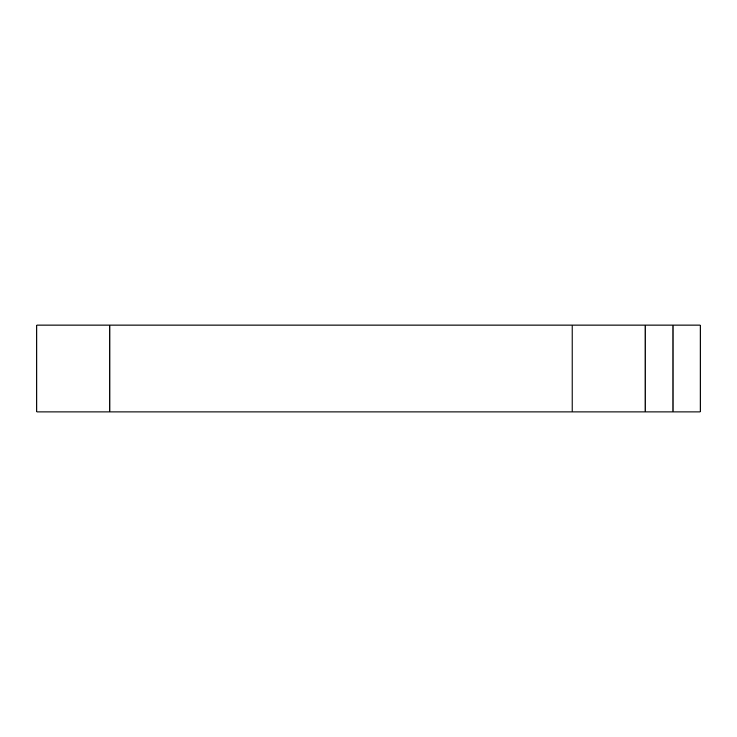 <?xml version="1.0" encoding="UTF-8"?>
<svg xmlns="http://www.w3.org/2000/svg" width="737" height="737" viewBox="0 0 737 737"><rect width="100%" height="100%" fill="white"/><g stroke="black" fill="none" stroke-linecap="round" stroke-linejoin="round"><path stroke-width="1.11" d="M36.85 411.946L36.85 325.054L109.868 325.054L109.868 411.946L36.85 411.946M109.868 325.054L700.15 325.054L700.15 411.946L109.868 411.946M572.096 325.054L572.096 411.946M673.001 411.946L673.001 325.054M645.115 411.946L645.115 325.054"/></g></svg>
